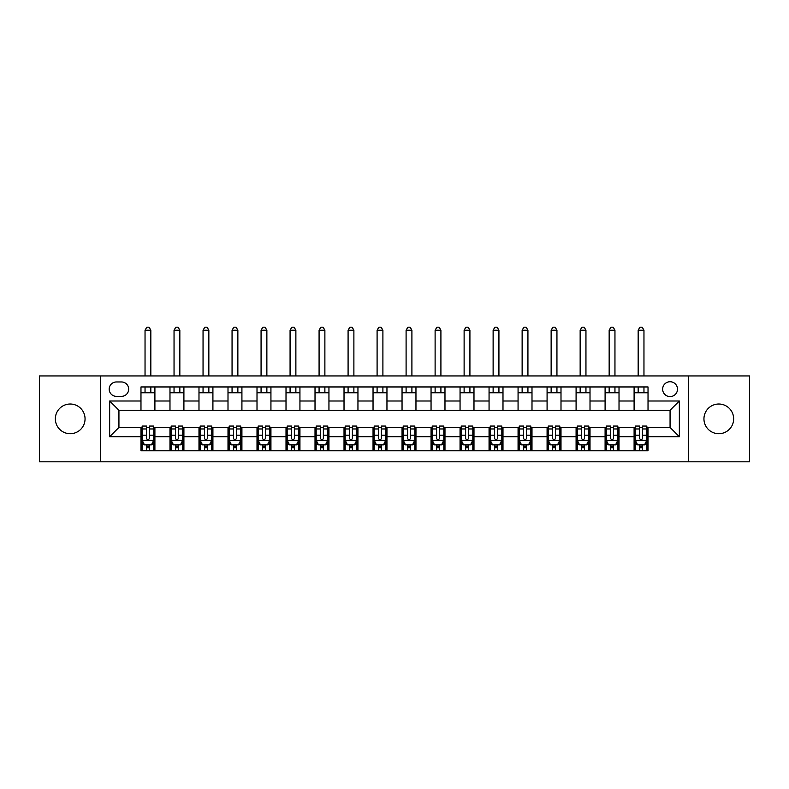 <?xml version="1.0" encoding="UTF-8"?>
<svg xmlns="http://www.w3.org/2000/svg" width="789" height="789" viewBox="0 0 789 789"><rect width="100%" height="100%" fill="white"/><g stroke="black" fill="none" stroke-linecap="round" stroke-linejoin="round"><path stroke-width="1.18" d="M718.799 404.017A14.853 14.853 0 0 0 703.946 418.87A14.853 14.853 0 0 0 718.799 433.713A14.853 14.853 0 0 0 733.652 418.87A14.853 14.853 0 0 0 718.799 404.017M70.201 404.017A14.853 14.853 0 0 0 55.348 418.87A14.853 14.853 0 0 0 70.201 433.713A14.853 14.853 0 0 0 85.054 418.87A14.853 14.853 0 0 0 70.201 404.017M670.068 381.738A7.426 7.426 0 0 0 662.642 389.164A7.426 7.426 0 0 0 670.068 396.591A7.426 7.426 0 0 0 677.495 389.164A7.426 7.426 0 0 0 670.068 381.738M688.639 461.802L749.55 461.802L749.55 375.939L688.639 375.939L688.639 461.802L100.361 461.802L100.361 375.939L39.45 375.939L39.45 461.802L100.361 461.802M116.377 396.354L121.486 396.354A7.19 7.19 0 0 0 128.676 389.164A7.19 7.19 0 0 0 121.486 381.965L116.377 381.965A7.19 7.19 0 0 0 109.188 389.164A7.19 7.19 0 0 0 116.377 396.354M688.639 375.939L100.361 375.939M140.975 436.731L109.651 436.731L109.651 400.999L140.975 400.999L140.975 410.28L118.932 410.28L118.932 427.451L140.975 427.451L140.975 450.775L648.025 450.775L648.025 427.451L670.068 427.451L670.068 410.28L648.025 410.28L648.025 400.999L679.349 400.999L679.349 436.731L648.025 436.731M648.025 400.999L648.025 386.955L140.975 386.955L140.975 400.999M634.1 386.955L634.1 410.28L648.025 410.28M634.1 410.28L140.975 410.28M140.975 427.451L142.138 427.451M146.547 427.451L149.328 427.451M153.737 427.451L154.9 427.451L154.9 450.775M171.144 427.451L154.9 427.451M175.552 427.451L178.334 427.451M182.742 427.451L183.906 427.451L183.906 450.775M200.15 427.451L183.906 427.451M204.558 427.451L207.349 427.451M211.758 427.451L212.912 427.451L212.912 450.775M229.155 427.451L212.912 427.451M233.564 427.451L236.355 427.451M240.763 427.451L241.917 427.451L241.917 450.775M258.161 427.451L241.917 427.451M262.579 427.451L265.36 427.451M269.769 427.451L270.933 427.451L270.933 450.775M287.176 427.451L270.933 427.451M291.585 427.451L294.366 427.451M298.775 427.451L299.938 427.451L299.938 450.775M316.182 427.451L299.938 427.451M320.59 427.451L323.372 427.451M327.78 427.451L328.944 427.451L328.944 450.775M345.188 427.451L328.944 427.451M349.596 427.451L352.377 427.451M356.786 427.451L357.95 427.451L357.95 450.775M374.193 427.451L357.95 427.451M378.602 427.451L381.393 427.451M385.801 427.451L386.955 427.451L386.955 450.775M403.199 427.451L386.955 427.451M407.607 427.451L410.398 427.451M414.807 427.451L415.961 427.451L415.961 450.775M432.214 427.451L415.961 427.451M436.623 427.451L439.404 427.451M443.812 427.451L444.976 427.451L444.976 450.775M461.22 427.451L444.976 427.451M465.628 427.451L468.41 427.451M472.818 427.451L473.982 427.451L473.982 450.775M490.225 427.451L473.982 427.451M494.634 427.451L497.415 427.451M501.824 427.451L502.987 427.451L502.987 450.775M519.231 427.451L502.987 427.451M523.64 427.451L526.421 427.451M530.839 427.451L531.993 427.451L531.993 450.775M548.237 427.451L531.993 427.451M552.645 427.451L555.436 427.451M559.845 427.451L560.999 427.451L560.999 450.775M577.242 427.451L560.999 427.451M581.651 427.451L584.442 427.451M588.85 427.451L590.014 427.451L590.014 450.775M606.258 427.451L590.014 427.451M610.666 427.451L613.447 427.451M617.856 427.451L619.02 427.451L619.02 450.775M635.263 427.451L619.02 427.451M639.672 427.451L642.453 427.451M646.862 427.451L648.025 427.451M154.9 386.955L154.9 410.28M140.975 392.764L154.9 392.764M140.975 444.976L142.138 444.976M146.547 444.976L149.328 444.976M153.737 444.976L154.9 444.976M169.98 427.451L169.98 450.775M169.98 386.955L169.98 410.28M183.906 386.955L183.906 410.28M169.98 392.764L183.906 392.764M169.98 444.976L171.144 444.976M175.552 444.976L178.334 444.976M182.742 444.976L183.906 444.976M198.986 427.451L198.986 450.775M198.986 444.976L200.15 444.976M204.558 444.976L207.349 444.976M211.758 444.976L212.912 444.976M198.986 386.955L198.986 410.28M212.912 386.955L212.912 410.28M198.986 392.764L212.912 392.764M228.001 427.451L228.001 450.775M228.001 444.976L229.155 444.976M233.564 444.976L236.355 444.976M240.763 444.976L241.917 444.976M228.001 386.955L228.001 410.28M241.917 386.955L241.917 410.28M228.001 392.764L241.917 392.764M257.007 427.451L257.007 450.775M257.007 444.976L258.161 444.976M262.579 444.976L265.36 444.976M269.769 444.976L270.933 444.976M257.007 386.955L257.007 410.28M270.933 386.955L270.933 410.28M257.007 392.764L270.933 392.764M286.012 427.451L286.012 450.775M286.012 444.976L287.176 444.976M291.585 444.976L294.366 444.976M298.775 444.976L299.938 444.976M286.012 386.955L286.012 410.28M299.938 386.955L299.938 410.28M286.012 392.764L299.938 392.764M315.018 427.451L315.018 450.775M315.018 444.976L316.182 444.976M320.59 444.976L323.372 444.976M327.78 444.976L328.944 444.976M315.018 386.955L315.018 410.28M328.944 386.955L328.944 410.28M315.018 392.764L328.944 392.764M344.024 427.451L344.024 450.775M344.024 444.976L345.188 444.976M349.596 444.976L352.377 444.976M356.786 444.976L357.95 444.976M344.024 386.955L344.024 410.28M357.95 386.955L357.95 410.28M344.024 392.764L357.95 392.764M373.039 427.451L373.039 450.775M373.039 444.976L374.193 444.976M378.602 444.976L381.393 444.976M385.801 444.976L386.955 444.976M373.039 386.955L373.039 410.28M386.955 386.955L386.955 410.28M373.039 392.764L386.955 392.764M402.045 427.451L402.045 450.775M402.045 444.976L403.199 444.976M407.607 444.976L410.398 444.976M414.807 444.976L415.961 444.976M402.045 386.955L402.045 410.28M415.961 386.955L415.961 410.28M402.045 392.764L415.961 392.764M431.05 427.451L431.05 450.775M431.05 444.976L432.214 444.976M436.623 444.976L439.404 444.976M443.812 444.976L444.976 444.976M431.05 386.955L431.05 410.28M444.976 386.955L444.976 410.28M431.05 392.764L444.976 392.764M460.056 427.451L460.056 450.775M460.056 444.976L461.22 444.976M465.628 444.976L468.41 444.976M472.818 444.976L473.982 444.976M460.056 386.955L460.056 410.28M473.982 386.955L473.982 410.28M460.056 392.764L473.982 392.764M489.062 427.451L489.062 450.775M489.062 444.976L490.225 444.976M494.634 444.976L497.415 444.976M501.824 444.976L502.987 444.976M489.062 386.955L489.062 410.28M502.987 386.955L502.987 410.28M489.062 392.764L502.987 392.764M518.067 427.451L518.067 450.775M518.067 444.976L519.231 444.976M523.64 444.976L526.421 444.976M530.839 444.976L531.993 444.976M518.067 386.955L518.067 410.28M531.993 386.955L531.993 410.28M518.067 392.764L531.993 392.764M547.083 427.451L547.083 450.775M547.083 444.976L548.237 444.976M552.645 444.976L555.436 444.976M559.845 444.976L560.999 444.976M547.083 386.955L547.083 410.28M560.999 386.955L560.999 410.28M547.083 392.764L560.999 392.764M576.088 427.451L576.088 450.775M576.088 444.976L577.242 444.976M581.651 444.976L584.442 444.976M588.85 444.976L590.014 444.976M576.088 386.955L576.088 410.28M590.014 386.955L590.014 410.28M576.088 392.764L590.014 392.764M605.094 427.451L605.094 450.775M605.094 444.976L606.258 444.976M610.666 444.976L613.447 444.976M617.856 444.976L619.02 444.976M605.094 386.955L605.094 410.28M619.02 386.955L619.02 410.28M605.094 392.764L619.02 392.764M634.1 427.451L634.1 450.775M634.1 444.976L635.263 444.976M639.672 444.976L642.453 444.976M646.862 444.976L648.025 444.976M634.1 392.764L648.025 392.764M118.932 410.28L109.651 400.999M118.932 427.451L109.651 436.731M679.349 400.999L670.068 410.28M679.349 436.731L670.068 427.451M146.547 447.757L149.328 447.757M142.138 428.969L146.547 428.969L146.547 426.06L142.138 426.06L142.138 440.213L144.456 444.858L151.419 444.858L153.737 440.213L153.737 426.06L149.328 426.06L149.328 428.969L153.737 428.969M153.737 440.213L153.737 450.775M142.138 440.213L142.138 450.775M149.328 444.858L149.328 450.775M146.547 450.775L146.547 444.858M146.547 428.969L146.547 438.477C147.474 440.262 148.401 440.262 149.328 438.477L149.328 428.969M150.837 392.764L150.837 386.955M150.837 375.939L150.837 330.216L145.038 330.216L145.038 375.939M145.038 392.764L145.038 386.955M145.038 330.216L146.774 327.198L149.101 327.198L150.837 330.216M175.552 447.757L178.334 447.757M171.144 428.969L175.552 428.969L175.552 426.06L171.144 426.06L171.144 440.213L173.462 444.858L180.425 444.858L182.742 440.213L182.742 426.06L178.334 426.06L178.334 428.969L182.742 428.969M182.742 440.213L182.742 450.775M171.144 440.213L171.144 450.775M178.334 444.858L178.334 450.775M175.552 450.775L175.552 444.858M175.552 428.969L175.552 438.477C176.48 440.262 177.407 440.262 178.334 438.477L178.334 428.969M179.843 392.764L179.843 386.955M179.843 375.939L179.843 330.216L174.044 330.216L174.044 375.939M174.044 392.764L174.044 386.955M174.044 330.216L175.789 327.198L178.107 327.198L179.843 330.216M204.558 447.757L207.349 447.757M200.15 428.969L204.558 428.969L204.558 426.06L200.15 426.06L200.15 440.213L202.467 444.858L209.43 444.858L211.758 440.213L211.758 426.06L207.349 426.06L207.349 428.969L211.758 428.969M211.758 440.213L211.758 450.775M200.15 440.213L200.15 450.775M207.349 444.858L207.349 450.775M204.558 450.775L204.558 444.858M204.558 428.969L204.558 438.477C205.485 440.262 206.412 440.262 207.349 438.477L207.349 428.969M208.848 392.764L208.848 386.955M208.848 375.939L208.848 330.216L203.049 330.216L203.049 375.939M203.049 392.764L203.049 386.955M203.049 330.216L204.795 327.198L207.112 327.198L208.848 330.216M233.564 447.757L236.355 447.757M229.155 428.969L233.564 428.969L233.564 426.06L229.155 426.06L229.155 440.213L231.483 444.858L238.436 444.858L240.763 440.213L240.763 426.06L236.355 426.06L236.355 428.969L240.763 428.969M240.763 440.213L240.763 450.775M229.155 440.213L229.155 450.775M236.355 444.858L236.355 450.775M233.564 450.775L233.564 444.858M233.564 428.969L233.564 438.477C234.491 440.262 235.418 440.262 236.355 438.477L236.355 428.969M237.864 392.764L237.864 386.955M237.864 375.939L237.864 330.216L232.055 330.216L232.055 375.939M232.055 392.764L232.055 386.955M232.055 330.216L233.8 327.198L236.118 327.198L237.864 330.216M262.579 447.757L265.36 447.757M258.161 428.969L262.579 428.969L262.579 426.06L258.161 426.06L258.161 440.213L260.488 444.858L267.451 444.858L269.769 440.213L269.769 426.06L265.36 426.06L265.36 428.969L269.769 428.969M269.769 440.213L269.769 450.775M258.161 440.213L258.161 450.775M265.36 444.858L265.36 450.775M262.579 450.775L262.579 444.858M262.579 428.969L262.579 438.477C263.506 440.262 264.433 440.262 265.36 438.477L265.36 428.969M266.869 392.764L266.869 386.955M266.869 375.939L266.869 330.216L261.07 330.216L261.07 375.939M261.07 392.764L261.07 386.955M261.07 330.216L262.806 327.198L265.124 327.198L266.869 330.216M291.585 447.757L294.366 447.757M287.176 428.969L291.585 428.969L291.585 426.06L287.176 426.06L287.176 440.213L289.494 444.858L296.457 444.858L298.775 440.213L298.775 426.06L294.366 426.06L294.366 428.969L298.775 428.969M298.775 440.213L298.775 450.775M287.176 440.213L287.176 450.775M294.366 444.858L294.366 450.775M291.585 450.775L291.585 444.858M291.585 428.969L291.585 438.477C292.512 440.262 293.439 440.262 294.366 438.477L294.366 428.969M295.875 392.764L295.875 386.955M295.875 375.939L295.875 330.216L290.076 330.216L290.076 375.939M290.076 392.764L290.076 386.955M290.076 330.216L291.812 327.198L294.139 327.198L295.875 330.216M320.59 447.757L323.372 447.757M316.182 428.969L320.59 428.969L320.59 426.06L316.182 426.06L316.182 440.213L318.5 444.858L325.462 444.858L327.78 440.213L327.78 426.06L323.372 426.06L323.372 428.969L327.78 428.969M327.78 440.213L327.78 450.775M316.182 440.213L316.182 450.775M323.372 444.858L323.372 450.775M320.59 450.775L320.59 444.858M320.59 428.969L320.59 438.477C321.517 440.262 322.445 440.262 323.372 438.477L323.372 428.969M324.881 392.764L324.881 386.955M324.881 375.939L324.881 330.216L319.081 330.216L319.081 375.939M319.081 392.764L319.081 386.955M319.081 330.216L320.817 327.198L323.145 327.198L324.881 330.216M349.596 447.757L352.377 447.757M345.188 428.969L349.596 428.969L349.596 426.06L345.188 426.06L345.188 440.213L347.505 444.858L354.468 444.858L356.786 440.213L356.786 426.06L352.377 426.06L352.377 428.969L356.786 428.969M356.786 440.213L356.786 450.775M345.188 440.213L345.188 450.775M352.377 444.858L352.377 450.775M349.596 450.775L349.596 444.858M349.596 428.969L349.596 438.477C350.523 440.262 351.45 440.262 352.377 438.477L352.377 428.969M353.886 392.764L353.886 386.955M353.886 375.939L353.886 330.216L348.087 330.216L348.087 375.939M348.087 392.764L348.087 386.955M348.087 330.216L349.833 327.198L352.15 327.198L353.886 330.216M378.602 447.757L381.393 447.757M374.193 428.969L378.602 428.969L378.602 426.06L374.193 426.06L374.193 440.213L376.511 444.858L383.474 444.858L385.801 440.213L385.801 426.06L381.393 426.06L381.393 428.969L385.801 428.969M385.801 440.213L385.801 450.775M374.193 440.213L374.193 450.775M381.393 444.858L381.393 450.775M378.602 450.775L378.602 444.858M378.602 428.969L378.602 438.477C379.529 440.262 380.456 440.262 381.393 438.477L381.393 428.969M382.902 392.764L382.902 386.955M382.902 375.939L382.902 330.216L377.093 330.216L377.093 375.939M377.093 392.764L377.093 386.955M377.093 330.216L378.838 327.198L381.156 327.198L382.902 330.216M407.607 447.757L410.398 447.757M403.199 428.969L407.607 428.969L407.607 426.06L403.199 426.06L403.199 440.213L405.526 444.858L412.489 444.858L414.807 440.213L414.807 426.06L410.398 426.06L410.398 428.969L414.807 428.969M414.807 440.213L414.807 450.775M403.199 440.213L403.199 450.775M410.398 444.858L410.398 450.775M407.607 450.775L407.607 444.858M407.607 428.969L407.607 438.477C408.534 440.262 409.471 440.262 410.398 438.477L410.398 428.969M411.907 392.764L411.907 386.955M411.907 375.939L411.907 330.216L406.098 330.216L406.098 375.939M406.098 392.764L406.098 386.955M406.098 330.216L407.844 327.198L410.162 327.198L411.907 330.216M436.623 447.757L439.404 447.757M432.214 428.969L436.623 428.969L436.623 426.06L432.214 426.06L432.214 440.213L434.532 444.858L441.495 444.858L443.812 440.213L443.812 426.06L439.404 426.06L439.404 428.969L443.812 428.969M443.812 440.213L443.812 450.775M432.214 440.213L432.214 450.775M439.404 444.858L439.404 450.775M436.623 450.775L436.623 444.858M436.623 428.969L436.623 438.477C437.55 440.262 438.477 440.262 439.404 438.477L439.404 428.969M440.913 392.764L440.913 386.955M440.913 375.939L440.913 330.216L435.114 330.216L435.114 375.939M435.114 392.764L435.114 386.955M435.114 330.216L436.85 327.198L439.167 327.198L440.913 330.216M465.628 447.757L468.41 447.757M461.22 428.969L465.628 428.969L465.628 426.06L461.22 426.06L461.22 440.213L463.537 444.858L470.5 444.858L472.818 440.213L472.818 426.06L468.41 426.06L468.41 428.969L472.818 428.969M472.818 440.213L472.818 450.775M461.22 440.213L461.22 450.775M468.41 444.858L468.41 450.775M465.628 450.775L465.628 444.858M465.628 428.969L465.628 438.477C466.555 440.262 467.482 440.262 468.41 438.477L468.41 428.969M469.919 392.764L469.919 386.955M469.919 375.939L469.919 330.216L464.119 330.216L464.119 375.939M464.119 392.764L464.119 386.955M464.119 330.216L465.855 327.198L468.183 327.198L469.919 330.216M494.634 447.757L497.415 447.757M490.225 428.969L494.634 428.969L494.634 426.06L490.225 426.06L490.225 440.213L492.543 444.858L499.506 444.858L501.824 440.213L501.824 426.06L497.415 426.06L497.415 428.969L501.824 428.969M501.824 440.213L501.824 450.775M490.225 440.213L490.225 450.775M497.415 444.858L497.415 450.775M494.634 450.775L494.634 444.858M494.634 428.969L494.634 438.477C495.561 440.262 496.488 440.262 497.415 438.477L497.415 428.969M498.924 392.764L498.924 386.955M498.924 375.939L498.924 330.216L493.125 330.216L493.125 375.939M493.125 392.764L493.125 386.955M493.125 330.216L494.861 327.198L497.188 327.198L498.924 330.216M523.64 447.757L526.421 447.757M519.231 428.969L523.64 428.969L523.64 426.06L519.231 426.06L519.231 440.213L521.549 444.858L528.512 444.858L530.839 440.213L530.839 426.06L526.421 426.06L526.421 428.969L530.839 428.969M530.839 440.213L530.839 450.775M519.231 440.213L519.231 450.775M526.421 444.858L526.421 450.775M523.64 450.775L523.64 444.858M523.64 428.969L523.64 438.477C524.567 440.262 525.494 440.262 526.421 438.477L526.421 428.969M527.93 392.764L527.93 386.955M527.93 375.939L527.93 330.216L522.131 330.216L522.131 375.939M522.131 392.764L522.131 386.955M522.131 330.216L523.876 327.198L526.194 327.198L527.93 330.216M552.645 447.757L555.436 447.757M548.237 428.969L552.645 428.969L552.645 426.06L548.237 426.06L548.237 440.213L550.564 444.858L557.517 444.858L559.845 440.213L559.845 426.06L555.436 426.06L555.436 428.969L559.845 428.969M559.845 440.213L559.845 450.775M548.237 440.213L548.237 450.775M555.436 444.858L555.436 450.775M552.645 450.775L552.645 444.858M552.645 428.969L552.645 438.477C553.572 440.262 554.499 440.262 555.436 438.477L555.436 428.969M556.945 392.764L556.945 386.955M556.945 375.939L556.945 330.216L551.136 330.216L551.136 375.939M551.136 392.764L551.136 386.955M551.136 330.216L552.882 327.198L555.2 327.198L556.945 330.216M581.651 447.757L584.442 447.757M577.242 428.969L581.651 428.969L581.651 426.06L577.242 426.06L577.242 440.213L579.57 444.858L586.533 444.858L588.85 440.213L588.85 426.06L584.442 426.06L584.442 428.969L588.85 428.969M588.85 440.213L588.85 450.775M577.242 440.213L577.242 450.775M584.442 444.858L584.442 450.775M581.651 450.775L581.651 444.858M581.651 428.969L581.651 438.477C582.578 440.262 583.515 440.262 584.442 438.477L584.442 428.969M585.951 392.764L585.951 386.955M585.951 375.939L585.951 330.216L580.152 330.216L580.152 375.939M580.152 392.764L580.152 386.955M580.152 330.216L581.887 327.198L584.205 327.198L585.951 330.216M610.666 447.757L613.447 447.757M606.258 428.969L610.666 428.969L610.666 426.06L606.258 426.06L606.258 440.213L608.575 444.858L615.538 444.858L617.856 440.213L617.856 426.06L613.447 426.06L613.447 428.969L617.856 428.969M617.856 440.213L617.856 450.775M606.258 440.213L606.258 450.775M613.447 444.858L613.447 450.775M610.666 450.775L610.666 444.858M610.666 428.969L610.666 438.477C611.593 440.262 612.52 440.262 613.447 438.477L613.447 428.969M614.956 392.764L614.956 386.955M614.956 375.939L614.956 330.216L609.157 330.216L609.157 375.939M609.157 392.764L609.157 386.955M609.157 330.216L610.893 327.198L613.211 327.198L614.956 330.216M639.672 447.757L642.453 447.757M635.263 428.969L639.672 428.969L639.672 426.06L635.263 426.06L635.263 440.213L637.581 444.858L644.544 444.858L646.862 440.213L646.862 426.06L642.453 426.06L642.453 428.969L646.862 428.969M646.862 440.213L646.862 450.775M635.263 440.213L635.263 450.775M642.453 444.858L642.453 450.775M639.672 450.775L639.672 444.858M639.672 428.969L639.672 438.477C640.599 440.262 641.526 440.262 642.453 438.477L642.453 428.969M643.962 392.764L643.962 386.955M643.962 375.939L643.962 330.216L638.163 330.216L638.163 375.939M638.163 392.764L638.163 386.955M638.163 330.216L639.899 327.198L642.226 327.198L643.962 330.216M169.98 436.731L154.9 436.731M169.98 400.999L154.9 400.999M198.986 400.999L183.906 400.999M198.986 436.731L183.906 436.731M228.001 400.999L212.912 400.999M228.001 436.731L212.912 436.731M257.007 400.999L241.917 400.999M257.007 436.731L241.917 436.731M286.012 400.999L270.933 400.999M286.012 436.731L270.933 436.731M315.018 400.999L299.938 400.999M315.018 436.731L299.938 436.731M344.024 400.999L328.944 400.999M344.024 436.731L328.944 436.731M373.039 400.999L357.95 400.999M373.039 436.731L357.95 436.731M402.045 400.999L386.955 400.999M402.045 436.731L386.955 436.731M431.05 400.999L415.961 400.999M431.05 436.731L415.961 436.731M460.056 400.999L444.976 400.999M460.056 436.731L444.976 436.731M489.062 400.999L473.982 400.999M489.062 436.731L473.982 436.731M518.067 400.999L502.987 400.999M518.067 436.731L502.987 436.731M547.083 400.999L531.993 400.999M547.083 436.731L531.993 436.731M576.088 400.999L560.999 400.999M576.088 436.731L560.999 436.731M605.094 400.999L590.014 400.999M605.094 436.731L590.014 436.731M634.1 400.999L619.02 400.999M634.1 436.731L619.02 436.731M142.198 440.331L153.677 440.331M153.737 444.582L151.557 444.582M144.318 444.582L142.138 444.582M149.328 435.193L153.737 435.193M142.138 435.193L146.547 435.193M146.547 446.278L149.328 446.278M171.203 440.331L182.693 440.331M182.742 444.582L180.563 444.582M173.324 444.582L171.144 444.582M178.334 435.193L182.742 435.193M171.144 435.193L175.552 435.193M175.552 446.278L178.334 446.278M200.209 440.331L211.699 440.331M211.758 444.582L209.568 444.582M202.329 444.582L200.15 444.582M207.349 435.193L211.758 435.193M200.15 435.193L204.558 435.193M204.558 446.278L207.349 446.278M229.214 440.331L240.704 440.331M240.763 444.582L238.584 444.582M231.335 444.582L229.155 444.582M236.355 435.193L240.763 435.193M229.155 435.193L233.564 435.193M233.564 446.278L236.355 446.278M258.22 440.331L269.71 440.331M269.769 444.582L267.589 444.582M260.35 444.582L258.161 444.582M265.36 435.193L269.769 435.193M258.161 435.193L262.579 435.193M262.579 446.278L265.36 446.278M287.235 440.331L298.715 440.331M298.775 444.582L296.595 444.582M289.356 444.582L287.176 444.582M294.366 435.193L298.775 435.193M287.176 435.193L291.585 435.193M291.585 446.278L294.366 446.278M316.241 440.331L327.721 440.331M327.78 444.582L325.601 444.582M318.361 444.582L316.182 444.582M323.372 435.193L327.78 435.193M316.182 435.193L320.59 435.193M320.59 446.278L323.372 446.278M345.247 440.331L356.736 440.331M356.786 444.582L354.606 444.582M347.367 444.582L345.188 444.582M352.377 435.193L356.786 435.193M345.188 435.193L349.596 435.193M349.596 446.278L352.377 446.278M374.252 440.331L385.742 440.331M385.801 444.582L383.612 444.582M376.373 444.582L374.193 444.582M381.393 435.193L385.801 435.193M374.193 435.193L378.602 435.193M378.602 446.278L381.393 446.278M403.258 440.331L414.748 440.331M414.807 444.582L412.627 444.582M405.388 444.582L403.199 444.582M410.398 435.193L414.807 435.193M403.199 435.193L407.607 435.193M407.607 446.278L410.398 446.278M432.264 440.331L443.753 440.331M443.812 444.582L441.633 444.582M434.394 444.582L432.214 444.582M439.404 435.193L443.812 435.193M432.214 435.193L436.623 435.193M436.623 446.278L439.404 446.278M461.279 440.331L472.759 440.331M472.818 444.582L470.638 444.582M463.399 444.582L461.22 444.582M468.41 435.193L472.818 435.193M461.22 435.193L465.628 435.193M465.628 446.278L468.41 446.278M490.285 440.331L501.765 440.331M501.824 444.582L499.644 444.582M492.405 444.582L490.225 444.582M497.415 435.193L501.824 435.193M490.225 435.193L494.634 435.193M494.634 446.278L497.415 446.278M519.29 440.331L530.78 440.331M530.839 444.582L528.65 444.582M521.411 444.582L519.231 444.582M526.421 435.193L530.839 435.193M519.231 435.193L523.64 435.193M523.64 446.278L526.421 446.278M548.296 440.331L559.786 440.331M559.845 444.582L557.665 444.582M550.416 444.582L548.237 444.582M555.436 435.193L559.845 435.193M548.237 435.193L552.645 435.193M552.645 446.278L555.436 446.278M577.301 440.331L588.791 440.331M588.85 444.582L586.671 444.582M579.432 444.582L577.242 444.582M584.442 435.193L588.85 435.193M577.242 435.193L581.651 435.193M581.651 446.278L584.442 446.278M606.307 440.331L617.797 440.331M617.856 444.582L615.676 444.582M608.437 444.582L606.258 444.582M613.447 435.193L617.856 435.193M606.258 435.193L610.666 435.193M610.666 446.278L613.447 446.278M635.323 440.331L646.802 440.331M646.862 444.582L644.682 444.582M637.443 444.582L635.263 444.582M642.453 435.193L646.862 435.193M635.263 435.193L639.672 435.193M639.672 446.278L642.453 446.278"/></g></svg>
